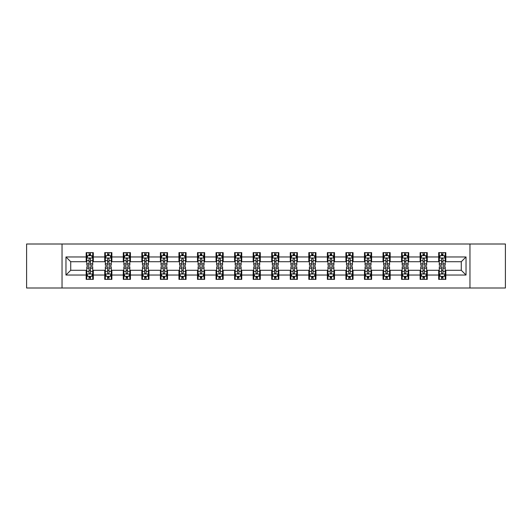 <?xml version="1.0" encoding="UTF-8"?>
<svg xmlns="http://www.w3.org/2000/svg" width="532" height="532" viewBox="0 0 532 532"><rect width="100%" height="100%" fill="white"/><g stroke="black" fill="none" stroke-linecap="round" stroke-linejoin="round"><path stroke-width="0.8" d="M469.962 287.998L505.4 287.998L505.4 244.002L469.962 244.002L469.962 287.998L62.038 287.998L62.038 244.002L26.6 244.002L26.6 287.998L62.038 287.998M469.962 244.002L62.038 244.002M445.816 256.963L445.816 252.62L438.681 252.62L438.681 256.963L427.263 256.963L427.263 252.62L420.127 252.62L420.127 256.963L408.716 256.963L408.716 252.62L401.574 252.62L401.574 256.963L390.162 256.963L390.162 252.62L383.027 252.62L383.027 256.963L371.609 256.963L371.609 252.62L364.473 252.62L364.473 256.963L353.055 256.963L353.055 252.62L345.92 252.62L345.92 256.963L334.502 256.963L334.502 252.62L327.366 252.62L327.366 256.963L315.948 256.963L315.948 252.62L308.813 252.62L308.813 256.963L297.395 256.963L297.395 252.62L290.259 252.62L290.259 256.963L278.841 256.963L278.841 252.62L271.706 252.62L271.706 256.963L260.294 256.963L260.294 252.62L253.159 252.62L253.159 256.963L241.741 256.963L241.741 252.62L234.605 252.62L234.605 256.963L223.187 256.963L223.187 252.62L216.052 252.62L216.052 256.963L204.634 256.963L204.634 252.62L197.498 252.62L197.498 256.963L186.08 256.963L186.08 252.62L178.945 252.62L178.945 256.963L167.527 256.963L167.527 252.62L160.391 252.62L160.391 256.963L148.973 256.963L148.973 252.62L141.838 252.62L141.838 256.963L130.426 256.963L130.426 252.62L123.284 252.62L123.284 256.963L111.873 256.963L111.873 252.62L104.738 252.62L104.738 256.963L93.319 256.963L93.319 252.62L86.184 252.62L86.184 256.963L65.968 256.963L65.968 275.037L70.723 270.283L86.184 270.283L86.184 279.38L93.319 279.38L93.319 270.283L104.738 270.283L104.738 279.38L111.873 279.38L111.873 270.283L123.284 270.283L123.284 279.38L130.426 279.38L130.426 270.283L141.838 270.283L141.838 279.38L148.973 279.38L148.973 270.283L160.391 270.283L160.391 279.38L167.527 279.38L167.527 270.283L178.945 270.283L178.945 279.38L186.08 279.38L186.08 270.283L197.498 270.283L197.498 279.38L204.634 279.38L204.634 270.283L216.052 270.283L216.052 279.38L223.187 279.38L223.187 270.283L234.605 270.283L234.605 279.38L241.741 279.38L241.741 270.283L253.159 270.283L253.159 279.38L260.294 279.38L260.294 270.283L271.706 270.283L271.706 279.38L278.841 279.38L278.841 270.283L290.259 270.283L290.259 279.38L297.395 279.38L297.395 270.283L308.813 270.283L308.813 279.38L315.948 279.38L315.948 270.283L327.366 270.283L327.366 279.38L334.502 279.38L334.502 270.283L345.92 270.283L345.92 279.38L353.055 279.38L353.055 270.283L364.473 270.283L364.473 279.38L371.609 279.38L371.609 270.283L383.027 270.283L383.027 279.38L390.162 279.38L390.162 270.283L401.574 270.283L401.574 279.38L408.716 279.38L408.716 270.283L420.127 270.283L420.127 279.38L427.263 279.38L427.263 270.283L438.681 270.283L438.681 279.38L445.816 279.38L445.816 270.283L461.277 270.283L461.277 261.717L445.816 261.717L445.816 256.963L466.032 256.963L466.032 275.037L445.816 275.037M438.681 275.037L427.263 275.037M420.127 275.037L408.716 275.037M401.574 275.037L390.162 275.037M383.027 275.037L371.609 275.037M364.473 275.037L353.055 275.037M345.92 275.037L334.502 275.037M327.366 275.037L315.948 275.037M308.813 275.037L297.395 275.037M290.259 275.037L278.841 275.037M271.706 275.037L260.294 275.037M253.159 275.037L241.741 275.037M234.605 275.037L223.187 275.037M216.052 275.037L204.634 275.037M197.498 275.037L186.08 275.037M178.945 275.037L167.527 275.037M160.391 275.037L148.973 275.037M141.838 275.037L130.426 275.037M123.284 275.037L111.873 275.037M104.738 275.037L93.319 275.037M86.184 275.037L65.968 275.037M438.681 256.963L438.681 261.717L427.263 261.717L427.263 256.963M420.127 256.963L420.127 261.717L408.716 261.717L408.716 256.963M401.574 256.963L401.574 261.717L390.162 261.717L390.162 256.963M383.027 256.963L383.027 261.717L371.609 261.717L371.609 256.963M364.473 256.963L364.473 261.717L353.055 261.717L353.055 256.963M345.92 256.963L345.92 261.717L334.502 261.717L334.502 256.963M327.366 256.963L327.366 261.717L315.948 261.717L315.948 256.963M308.813 256.963L308.813 261.717L297.395 261.717L297.395 256.963M290.259 256.963L290.259 261.717L278.841 261.717L278.841 256.963M271.706 256.963L271.706 261.717L260.294 261.717L260.294 256.963M253.159 256.963L253.159 261.717L241.741 261.717L241.741 256.963M234.605 256.963L234.605 261.717L223.187 261.717L223.187 256.963M216.052 256.963L216.052 261.717L204.634 261.717L204.634 256.963M197.498 256.963L197.498 261.717L186.08 261.717L186.08 256.963M178.945 256.963L178.945 261.717L167.527 261.717L167.527 256.963M160.391 256.963L160.391 261.717L148.973 261.717L148.973 256.963M141.838 256.963L141.838 261.717L130.426 261.717L130.426 256.963M123.284 256.963L123.284 261.717L111.873 261.717L111.873 256.963M104.738 256.963L104.738 261.717L93.319 261.717L93.319 256.963M86.184 256.963L86.184 261.717L70.723 261.717L65.968 256.963M70.723 261.717L70.723 270.283M466.032 275.037L461.277 270.283M461.277 261.717L466.032 256.963M86.184 255.593L86.776 255.593M89.037 255.593L90.467 255.593M92.721 255.593L93.319 255.593M86.184 261.598L86.776 261.598M89.037 261.598L90.467 261.598M92.721 261.598L93.319 261.598M86.184 270.402L86.776 270.402M89.037 270.402L90.467 270.402M92.721 270.402L93.319 270.402M86.184 276.407L86.776 276.407M89.037 276.407L90.467 276.407M92.721 276.407L93.319 276.407M104.738 270.402L105.329 270.402M107.59 270.402L109.013 270.402M111.274 270.402L111.873 270.402M104.738 276.407L105.329 276.407M107.59 276.407L109.013 276.407M111.274 276.407L111.873 276.407M104.738 255.593L105.329 255.593M107.59 255.593L109.013 255.593M111.274 255.593L111.873 255.593M104.738 261.598L105.329 261.598M107.59 261.598L109.013 261.598M111.274 261.598L111.873 261.598M123.284 270.402L123.883 270.402M126.144 270.402L127.567 270.402M129.828 270.402L130.426 270.402M123.284 276.407L123.883 276.407M126.144 276.407L127.567 276.407M129.828 276.407L130.426 276.407M123.284 255.593L123.883 255.593M126.144 255.593L127.567 255.593M129.828 255.593L130.426 255.593M123.284 261.598L123.883 261.598M126.144 261.598L127.567 261.598M129.828 261.598L130.426 261.598M141.838 270.402L142.436 270.402M144.697 270.402L146.12 270.402M148.381 270.402L148.973 270.402M141.838 276.407L142.436 276.407M144.697 276.407L146.12 276.407M148.381 276.407L148.973 276.407M141.838 255.593L142.436 255.593M144.697 255.593L146.12 255.593M148.381 255.593L148.973 255.593M141.838 261.598L142.436 261.598M144.697 261.598L146.12 261.598M148.381 261.598L148.973 261.598M160.391 270.402L160.99 270.402M163.244 270.402L164.674 270.402M166.935 270.402L167.527 270.402M160.391 276.407L160.99 276.407M163.244 276.407L164.674 276.407M166.935 276.407L167.527 276.407M160.391 255.593L160.99 255.593M163.244 255.593L164.674 255.593M166.935 255.593L167.527 255.593M160.391 261.598L160.99 261.598M163.244 261.598L164.674 261.598M166.935 261.598L167.527 261.598M178.945 270.402L179.543 270.402M181.798 270.402L183.227 270.402M185.488 270.402L186.08 270.402M178.945 276.407L179.543 276.407M181.798 276.407L183.227 276.407M185.488 276.407L186.08 276.407M178.945 255.593L179.543 255.593M181.798 255.593L183.227 255.593M185.488 255.593L186.08 255.593M178.945 261.598L179.543 261.598M181.798 261.598L183.227 261.598M185.488 261.598L186.08 261.598M197.498 270.402L198.09 270.402M200.351 270.402L201.781 270.402M204.042 270.402L204.634 270.402M197.498 276.407L198.09 276.407M200.351 276.407L201.781 276.407M204.042 276.407L204.634 276.407M197.498 255.593L198.09 255.593M200.351 255.593L201.781 255.593M204.042 255.593L204.634 255.593M197.498 261.598L198.09 261.598M200.351 261.598L201.781 261.598M204.042 261.598L204.634 261.598M216.052 270.402L216.644 270.402M218.905 270.402L220.334 270.402M222.589 270.402L223.187 270.402M216.052 276.407L216.644 276.407M218.905 276.407L220.334 276.407M222.589 276.407L223.187 276.407M216.052 255.593L216.644 255.593M218.905 255.593L220.334 255.593M222.589 255.593L223.187 255.593M216.052 261.598L216.644 261.598M218.905 261.598L220.334 261.598M222.589 261.598L223.187 261.598M234.605 270.402L235.197 270.402M237.458 270.402L238.888 270.402M241.142 270.402L241.741 270.402M234.605 276.407L235.197 276.407M237.458 276.407L238.888 276.407M241.142 276.407L241.741 276.407M234.605 255.593L235.197 255.593M237.458 255.593L238.888 255.593M241.142 255.593L241.741 255.593M234.605 261.598L235.197 261.598M237.458 261.598L238.888 261.598M241.142 261.598L241.741 261.598M253.159 270.402L253.751 270.402M256.012 270.402L257.435 270.402M259.696 270.402L260.294 270.402M253.159 276.407L253.751 276.407M256.012 276.407L257.435 276.407M259.696 276.407L260.294 276.407M253.159 255.593L253.751 255.593M256.012 255.593L257.435 255.593M259.696 255.593L260.294 255.593M253.159 261.598L253.751 261.598M256.012 261.598L257.435 261.598M259.696 261.598L260.294 261.598M271.706 270.402L272.304 270.402M274.565 270.402L275.988 270.402M278.249 270.402L278.841 270.402M271.706 276.407L272.304 276.407M274.565 276.407L275.988 276.407M278.249 276.407L278.841 276.407M271.706 255.593L272.304 255.593M274.565 255.593L275.988 255.593M278.249 255.593L278.841 255.593M271.706 261.598L272.304 261.598M274.565 261.598L275.988 261.598M278.249 261.598L278.841 261.598M290.259 270.402L290.858 270.402M293.112 270.402L294.542 270.402M296.803 270.402L297.395 270.402M290.259 276.407L290.858 276.407M293.112 276.407L294.542 276.407M296.803 276.407L297.395 276.407M290.259 255.593L290.858 255.593M293.112 255.593L294.542 255.593M296.803 255.593L297.395 255.593M290.259 261.598L290.858 261.598M293.112 261.598L294.542 261.598M296.803 261.598L297.395 261.598M308.813 270.402L309.411 270.402M311.666 270.402L313.095 270.402M315.356 270.402L315.948 270.402M308.813 276.407L309.411 276.407M311.666 276.407L313.095 276.407M315.356 276.407L315.948 276.407M308.813 255.593L309.411 255.593M311.666 255.593L313.095 255.593M315.356 255.593L315.948 255.593M308.813 261.598L309.411 261.598M311.666 261.598L313.095 261.598M315.356 261.598L315.948 261.598M327.366 270.402L327.958 270.402M330.219 270.402L331.649 270.402M333.91 270.402L334.502 270.402M327.366 276.407L327.958 276.407M330.219 276.407L331.649 276.407M333.91 276.407L334.502 276.407M327.366 255.593L327.958 255.593M330.219 255.593L331.649 255.593M333.91 255.593L334.502 255.593M327.366 261.598L327.958 261.598M330.219 261.598L331.649 261.598M333.91 261.598L334.502 261.598M345.92 270.402L346.512 270.402M348.773 270.402L350.202 270.402M352.457 270.402L353.055 270.402M345.92 276.407L346.512 276.407M348.773 276.407L350.202 276.407M352.457 276.407L353.055 276.407M345.92 255.593L346.512 255.593M348.773 255.593L350.202 255.593M352.457 255.593L353.055 255.593M345.92 261.598L346.512 261.598M348.773 261.598L350.202 261.598M352.457 261.598L353.055 261.598M364.473 270.402L365.065 270.402M367.326 270.402L368.756 270.402M371.01 270.402L371.609 270.402M364.473 276.407L365.065 276.407M367.326 276.407L368.756 276.407M371.01 276.407L371.609 276.407M364.473 255.593L365.065 255.593M367.326 255.593L368.756 255.593M371.01 255.593L371.609 255.593M364.473 261.598L365.065 261.598M367.326 261.598L368.756 261.598M371.01 261.598L371.609 261.598M383.027 270.402L383.619 270.402M385.88 270.402L387.303 270.402M389.564 270.402L390.162 270.402M383.027 276.407L383.619 276.407M385.88 276.407L387.303 276.407M389.564 276.407L390.162 276.407M383.027 255.593L383.619 255.593M385.88 255.593L387.303 255.593M389.564 255.593L390.162 255.593M383.027 261.598L383.619 261.598M385.88 261.598L387.303 261.598M389.564 261.598L390.162 261.598M401.574 270.402L402.172 270.402M404.433 270.402L405.856 270.402M408.117 270.402L408.716 270.402M401.574 276.407L402.172 276.407M404.433 276.407L405.856 276.407M408.117 276.407L408.716 276.407M401.574 255.593L402.172 255.593M404.433 255.593L405.856 255.593M408.117 255.593L408.716 255.593M401.574 261.598L402.172 261.598M404.433 261.598L405.856 261.598M408.117 261.598L408.716 261.598M420.127 270.402L420.726 270.402M422.987 270.402L424.41 270.402M426.671 270.402L427.263 270.402M420.127 276.407L420.726 276.407M422.987 276.407L424.41 276.407M426.671 276.407L427.263 276.407M420.127 255.593L420.726 255.593M422.987 255.593L424.41 255.593M426.671 255.593L427.263 255.593M420.127 261.598L420.726 261.598M422.987 261.598L424.41 261.598M426.671 261.598L427.263 261.598M438.681 270.402L439.279 270.402M441.533 270.402L442.963 270.402M445.224 270.402L445.816 270.402M438.681 276.407L439.279 276.407M441.533 276.407L442.963 276.407M445.224 276.407L445.816 276.407M438.681 255.593L439.279 255.593M441.533 255.593L442.963 255.593M445.224 255.593L445.816 255.593M438.681 261.598L439.279 261.598M441.533 261.598L442.963 261.598M445.224 261.598L445.816 261.598M90.467 254.17L89.037 254.17M92.721 263.792L90.467 263.792L90.467 265.288L92.721 265.288L92.721 258.033L91.537 255.653L87.966 255.653L86.776 258.033L86.776 265.288L89.037 265.288L89.037 263.792L86.776 263.792M86.776 258.033L86.776 252.62M92.721 258.033L92.721 252.62M89.037 255.653L89.037 252.62M90.467 252.62L90.467 255.653M90.467 263.792L90.467 258.924C89.988 258.007 89.516 258.007 89.037 258.924L89.037 263.792M89.037 277.83L90.467 277.83M86.776 268.208L89.037 268.208L89.037 266.712L86.776 266.712L86.776 273.967L87.966 276.347L91.537 276.347L92.721 273.967L92.721 266.712L90.467 266.712L90.467 268.208L92.721 268.208M92.721 273.967L92.721 279.38M86.776 273.967L86.776 279.38M90.467 276.347L90.467 279.38M89.037 279.38L89.037 276.347M89.037 268.208L89.037 273.076C89.509 273.993 89.988 273.993 90.467 273.076L90.467 268.208M109.013 254.17L107.59 254.17M111.274 263.792L109.013 263.792L109.013 265.288L111.274 265.288L111.274 258.033L110.084 255.653L106.52 255.653L105.329 258.033L105.329 265.288L107.59 265.288L107.59 263.792L105.329 263.792M105.329 258.033L105.329 252.62M111.274 258.033L111.274 252.62M107.59 255.653L107.59 252.62M109.013 252.62L109.013 255.653M109.013 263.792L109.013 258.924C108.541 258.007 108.062 258.007 107.59 258.924L107.59 263.792M127.567 254.17L126.144 254.17M129.828 263.792L127.567 263.792L127.567 265.288L129.828 265.288L129.828 258.033L128.638 255.653L125.073 255.653L123.883 258.033L123.883 265.288L126.144 265.288L126.144 263.792L123.883 263.792M123.883 258.033L123.883 252.62M129.828 258.033L129.828 252.62M126.144 255.653L126.144 252.62M127.567 252.62L127.567 255.653M127.567 263.792L127.567 258.924C127.095 258.007 126.616 258.007 126.144 258.924L126.144 263.792M107.59 277.83L109.013 277.83M105.329 268.208L107.59 268.208L107.59 266.712L105.329 266.712L105.329 273.967L106.52 276.347L110.084 276.347L111.274 273.967L111.274 266.712L109.013 266.712L109.013 268.208L111.274 268.208M111.274 273.967L111.274 279.38M105.329 273.967L105.329 279.38M109.013 276.347L109.013 279.38M107.59 279.38L107.59 276.347M107.59 268.208L107.59 273.076C108.062 273.993 108.541 273.993 109.013 273.076L109.013 268.208M126.144 277.83L127.567 277.83M123.883 268.208L126.144 268.208L126.144 266.712L123.883 266.712L123.883 273.967L125.073 276.347L128.638 276.347L129.828 273.967L129.828 266.712L127.567 266.712L127.567 268.208L129.828 268.208M129.828 273.967L129.828 279.38M123.883 273.967L123.883 279.38M127.567 276.347L127.567 279.38M126.144 279.38L126.144 276.347M126.144 268.208L126.144 273.076C126.616 273.993 127.095 273.993 127.567 273.076L127.567 268.208M146.12 254.17L144.697 254.17M148.381 263.792L146.12 263.792L146.12 265.288L148.381 265.288L148.381 258.033L147.191 255.653L143.627 255.653L142.436 258.033L142.436 265.288L144.697 265.288L144.697 263.792L142.436 263.792M142.436 258.033L142.436 252.62M148.381 258.033L148.381 252.62M144.697 255.653L144.697 252.62M146.12 252.62L146.12 255.653M146.12 263.792L146.12 258.924C145.648 258.007 145.17 258.007 144.697 258.924L144.697 263.792M164.674 254.17L163.244 254.17M166.935 263.792L164.674 263.792L164.674 265.288L166.935 265.288L166.935 258.033L165.745 255.653L162.174 255.653L160.99 258.033L160.99 265.288L163.244 265.288L163.244 263.792L160.99 263.792M160.99 258.033L160.99 252.62M166.935 258.033L166.935 252.62M163.244 255.653L163.244 252.62M164.674 252.62L164.674 255.653M164.674 263.792L164.674 258.924C164.202 258.007 163.723 258.007 163.244 258.924L163.244 263.792M183.227 254.17L181.798 254.17M185.488 263.792L183.227 263.792L183.227 265.288L185.488 265.288L185.488 258.033L184.298 255.653L180.727 255.653L179.543 258.033L179.543 265.288L181.798 265.288L181.798 263.792L179.543 263.792M179.543 258.033L179.543 252.62M185.488 258.033L185.488 252.62M181.798 255.653L181.798 252.62M183.227 252.62L183.227 255.653M183.227 263.792L183.227 258.924C182.749 258.007 182.277 258.007 181.798 258.924L181.798 263.792M144.697 277.83L146.12 277.83M142.436 268.208L144.697 268.208L144.697 266.712L142.436 266.712L142.436 273.967L143.627 276.347L147.191 276.347L148.381 273.967L148.381 266.712L146.12 266.712L146.12 268.208L148.381 268.208M148.381 273.967L148.381 279.38M142.436 273.967L142.436 279.38M146.12 276.347L146.12 279.38M144.697 279.38L144.697 276.347M144.697 268.208L144.697 273.076C145.17 273.993 145.648 273.993 146.12 273.076L146.12 268.208M163.244 277.83L164.674 277.83M160.99 268.208L163.244 268.208L163.244 266.712L160.99 266.712L160.99 273.967L162.174 276.347L165.745 276.347L166.935 273.967L166.935 266.712L164.674 266.712L164.674 268.208L166.935 268.208M166.935 273.967L166.935 279.38M160.99 273.967L160.99 279.38M164.674 276.347L164.674 279.38M163.244 279.38L163.244 276.347M163.244 268.208L163.244 273.076C163.723 273.993 164.195 273.993 164.674 273.076L164.674 268.208M181.798 277.83L183.227 277.83M179.543 268.208L181.798 268.208L181.798 266.712L179.543 266.712L179.543 273.967L180.727 276.347L184.298 276.347L185.488 273.967L185.488 266.712L183.227 266.712L183.227 268.208L185.488 268.208M185.488 273.967L185.488 279.38M179.543 273.967L179.543 279.38M183.227 276.347L183.227 279.38M181.798 279.38L181.798 276.347M181.798 268.208L181.798 273.076C182.277 273.993 182.749 273.993 183.227 273.076L183.227 268.208M201.781 254.17L200.351 254.17M204.042 263.792L201.781 263.792L201.781 265.288L204.042 265.288L204.042 258.033L202.852 255.653L199.281 255.653L198.09 258.033L198.09 265.288L200.351 265.288L200.351 263.792L198.09 263.792M198.09 258.033L198.09 252.62M204.042 258.033L204.042 252.62M200.351 255.653L200.351 252.62M201.781 252.62L201.781 255.653M201.781 263.792L201.781 258.924C201.302 258.007 200.83 258.007 200.351 258.924L200.351 263.792M200.351 277.83L201.781 277.83M198.09 268.208L200.351 268.208L200.351 266.712L198.09 266.712L198.09 273.967L199.281 276.347L202.852 276.347L204.042 273.967L204.042 266.712L201.781 266.712L201.781 268.208L204.042 268.208M204.042 273.967L204.042 279.38M198.09 273.967L198.09 279.38M201.781 276.347L201.781 279.38M200.351 279.38L200.351 276.347M200.351 268.208L200.351 273.076C200.83 273.993 201.302 273.993 201.781 273.076L201.781 268.208M220.334 254.17L218.905 254.17M222.589 263.792L220.334 263.792L220.334 265.288L222.589 265.288L222.589 258.033L221.405 255.653L217.834 255.653L216.644 258.033L216.644 265.288L218.905 265.288L218.905 263.792L216.644 263.792M216.644 258.033L216.644 252.62M222.589 258.033L222.589 252.62M218.905 255.653L218.905 252.62M220.334 252.62L220.334 255.653M220.334 263.792L220.334 258.924C219.856 258.007 219.383 258.007 218.905 258.924L218.905 263.792M218.905 277.83L220.334 277.83M216.644 268.208L218.905 268.208L218.905 266.712L216.644 266.712L216.644 273.967L217.834 276.347L221.405 276.347L222.589 273.967L222.589 266.712L220.334 266.712L220.334 268.208L222.589 268.208M222.589 273.967L222.589 279.38M216.644 273.967L216.644 279.38M220.334 276.347L220.334 279.38M218.905 279.38L218.905 276.347M218.905 268.208L218.905 273.076C219.377 273.993 219.856 273.993 220.334 273.076L220.334 268.208M238.888 254.17L237.458 254.17M241.142 263.792L238.888 263.792L238.888 265.288L241.142 265.288L241.142 258.033L239.952 255.653L236.388 255.653L235.197 258.033L235.197 265.288L237.458 265.288L237.458 263.792L235.197 263.792M235.197 258.033L235.197 252.62M241.142 258.033L241.142 252.62M237.458 255.653L237.458 252.62M238.888 252.62L238.888 255.653M238.888 263.792L238.888 258.924C238.409 258.007 237.937 258.007 237.458 258.924L237.458 263.792M237.458 277.83L238.888 277.83M235.197 268.208L237.458 268.208L237.458 266.712L235.197 266.712L235.197 273.967L236.388 276.347L239.952 276.347L241.142 273.967L241.142 266.712L238.888 266.712L238.888 268.208L241.142 268.208M241.142 273.967L241.142 279.38M235.197 273.967L235.197 279.38M238.888 276.347L238.888 279.38M237.458 279.38L237.458 276.347M237.458 268.208L237.458 273.076C237.93 273.993 238.409 273.993 238.888 273.076L238.888 268.208M257.435 254.17L256.012 254.17M259.696 263.792L257.435 263.792L257.435 265.288L259.696 265.288L259.696 258.033L258.505 255.653L254.941 255.653L253.751 258.033L253.751 265.288L256.012 265.288L256.012 263.792L253.751 263.792M253.751 258.033L253.751 252.62M259.696 258.033L259.696 252.62M256.012 255.653L256.012 252.62M257.435 252.62L257.435 255.653M257.435 263.792L257.435 258.924C256.963 258.007 256.484 258.007 256.012 258.924L256.012 263.792M256.012 277.83L257.435 277.83M253.751 268.208L256.012 268.208L256.012 266.712L253.751 266.712L253.751 273.967L254.941 276.347L258.505 276.347L259.696 273.967L259.696 266.712L257.435 266.712L257.435 268.208L259.696 268.208M259.696 273.967L259.696 279.38M253.751 273.967L253.751 279.38M257.435 276.347L257.435 279.38M256.012 279.38L256.012 276.347M256.012 268.208L256.012 273.076C256.484 273.993 256.963 273.993 257.435 273.076L257.435 268.208M275.988 254.17L274.565 254.17M278.249 263.792L275.988 263.792L275.988 265.288L278.249 265.288L278.249 258.033L277.059 255.653L273.495 255.653L272.304 258.033L272.304 265.288L274.565 265.288L274.565 263.792L272.304 263.792M272.304 258.033L272.304 252.62M278.249 258.033L278.249 252.62M274.565 255.653L274.565 252.62M275.988 252.62L275.988 255.653M275.988 263.792L275.988 258.924C275.516 258.007 275.037 258.007 274.565 258.924L274.565 263.792M274.565 277.83L275.988 277.83M272.304 268.208L274.565 268.208L274.565 266.712L272.304 266.712L272.304 273.967L273.495 276.347L277.059 276.347L278.249 273.967L278.249 266.712L275.988 266.712L275.988 268.208L278.249 268.208M278.249 273.967L278.249 279.38M272.304 273.967L272.304 279.38M275.988 276.347L275.988 279.38M274.565 279.38L274.565 276.347M274.565 268.208L274.565 273.076C275.037 273.993 275.516 273.993 275.988 273.076L275.988 268.208M294.542 254.17L293.112 254.17M296.803 263.792L294.542 263.792L294.542 265.288L296.803 265.288L296.803 258.033L295.612 255.653L292.048 255.653L290.858 258.033L290.858 265.288L293.112 265.288L293.112 263.792L290.858 263.792M290.858 258.033L290.858 252.62M296.803 258.033L296.803 252.62M293.112 255.653L293.112 252.62M294.542 252.62L294.542 255.653M294.542 263.792L294.542 258.924C294.07 258.007 293.591 258.007 293.112 258.924L293.112 263.792M293.112 277.83L294.542 277.83M290.858 268.208L293.112 268.208L293.112 266.712L290.858 266.712L290.858 273.967L292.048 276.347L295.612 276.347L296.803 273.967L296.803 266.712L294.542 266.712L294.542 268.208L296.803 268.208M296.803 273.967L296.803 279.38M290.858 273.967L290.858 279.38M294.542 276.347L294.542 279.38M293.112 279.38L293.112 276.347M293.112 268.208L293.112 273.076C293.591 273.993 294.063 273.993 294.542 273.076L294.542 268.208M313.095 254.17L311.666 254.17M315.356 263.792L313.095 263.792L313.095 265.288L315.356 265.288L315.356 258.033L314.166 255.653L310.595 255.653L309.411 258.033L309.411 265.288L311.666 265.288L311.666 263.792L309.411 263.792M309.411 258.033L309.411 252.62M315.356 258.033L315.356 252.62M311.666 255.653L311.666 252.62M313.095 252.62L313.095 255.653M313.095 263.792L313.095 258.924C312.623 258.007 312.144 258.007 311.666 258.924L311.666 263.792M311.666 277.83L313.095 277.83M309.411 268.208L311.666 268.208L311.666 266.712L309.411 266.712L309.411 273.967L310.595 276.347L314.166 276.347L315.356 273.967L315.356 266.712L313.095 266.712L313.095 268.208L315.356 268.208M315.356 273.967L315.356 279.38M309.411 273.967L309.411 279.38M313.095 276.347L313.095 279.38M311.666 279.38L311.666 276.347M311.666 268.208L311.666 273.076C312.144 273.993 312.617 273.993 313.095 273.076L313.095 268.208M331.649 254.17L330.219 254.17M333.91 263.792L331.649 263.792L331.649 265.288L333.91 265.288L333.91 258.033L332.719 255.653L329.148 255.653L327.958 258.033L327.958 265.288L330.219 265.288L330.219 263.792L327.958 263.792M327.958 258.033L327.958 252.62M333.91 258.033L333.91 252.62M330.219 255.653L330.219 252.62M331.649 252.62L331.649 255.653M331.649 263.792L331.649 258.924C331.17 258.007 330.698 258.007 330.219 258.924L330.219 263.792M330.219 277.83L331.649 277.83M327.958 268.208L330.219 268.208L330.219 266.712L327.958 266.712L327.958 273.967L329.148 276.347L332.719 276.347L333.91 273.967L333.91 266.712L331.649 266.712L331.649 268.208L333.91 268.208M333.91 273.967L333.91 279.38M327.958 273.967L327.958 279.38M331.649 276.347L331.649 279.38M330.219 279.38L330.219 276.347M330.219 268.208L330.219 273.076C330.698 273.993 331.17 273.993 331.649 273.076L331.649 268.208M350.202 254.17L348.773 254.17M352.457 263.792L350.202 263.792L350.202 265.288L352.457 265.288L352.457 258.033L351.273 255.653L347.702 255.653L346.512 258.033L346.512 265.288L348.773 265.288L348.773 263.792L346.512 263.792M346.512 258.033L346.512 252.62M352.457 258.033L352.457 252.62M348.773 255.653L348.773 252.62M350.202 252.62L350.202 255.653M350.202 263.792L350.202 258.924C349.724 258.007 349.251 258.007 348.773 258.924L348.773 263.792M348.773 277.83L350.202 277.83M346.512 268.208L348.773 268.208L348.773 266.712L346.512 266.712L346.512 273.967L347.702 276.347L351.273 276.347L352.457 273.967L352.457 266.712L350.202 266.712L350.202 268.208L352.457 268.208M352.457 273.967L352.457 279.38M346.512 273.967L346.512 279.38M350.202 276.347L350.202 279.38M348.773 279.38L348.773 276.347M348.773 268.208L348.773 273.076C349.251 273.993 349.724 273.993 350.202 273.076L350.202 268.208M368.756 254.17L367.326 254.17M371.01 263.792L368.756 263.792L368.756 265.288L371.01 265.288L371.01 258.033L369.826 255.653L366.255 255.653L365.065 258.033L365.065 265.288L367.326 265.288L367.326 263.792L365.065 263.792M365.065 258.033L365.065 252.62M371.01 258.033L371.01 252.62M367.326 255.653L367.326 252.62M368.756 252.62L368.756 255.653M368.756 263.792L368.756 258.924C368.277 258.007 367.805 258.007 367.326 258.924L367.326 263.792M367.326 277.83L368.756 277.83M365.065 268.208L367.326 268.208L367.326 266.712L365.065 266.712L365.065 273.967L366.255 276.347L369.826 276.347L371.01 273.967L371.01 266.712L368.756 266.712L368.756 268.208L371.01 268.208M371.01 273.967L371.01 279.38M365.065 273.967L365.065 279.38M368.756 276.347L368.756 279.38M367.326 279.38L367.326 276.347M367.326 268.208L367.326 273.076C367.798 273.993 368.277 273.993 368.756 273.076L368.756 268.208M387.303 254.17L385.88 254.17M389.564 263.792L387.303 263.792L387.303 265.288L389.564 265.288L389.564 258.033L388.373 255.653L384.809 255.653L383.619 258.033L383.619 265.288L385.88 265.288L385.88 263.792L383.619 263.792M383.619 258.033L383.619 252.62M389.564 258.033L389.564 252.62M385.88 255.653L385.88 252.62M387.303 252.62L387.303 255.653M387.303 263.792L387.303 258.924C386.831 258.007 386.352 258.007 385.88 258.924L385.88 263.792M385.88 277.83L387.303 277.83M383.619 268.208L385.88 268.208L385.88 266.712L383.619 266.712L383.619 273.967L384.809 276.347L388.373 276.347L389.564 273.967L389.564 266.712L387.303 266.712L387.303 268.208L389.564 268.208M389.564 273.967L389.564 279.38M383.619 273.967L383.619 279.38M387.303 276.347L387.303 279.38M385.88 279.38L385.88 276.347M385.88 268.208L385.88 273.076C386.352 273.993 386.831 273.993 387.303 273.076L387.303 268.208M405.856 254.17L404.433 254.17M408.117 263.792L405.856 263.792L405.856 265.288L408.117 265.288L408.117 258.033L406.927 255.653L403.362 255.653L402.172 258.033L402.172 265.288L404.433 265.288L404.433 263.792L402.172 263.792M402.172 258.033L402.172 252.62M408.117 258.033L408.117 252.62M404.433 255.653L404.433 252.62M405.856 252.62L405.856 255.653M405.856 263.792L405.856 258.924C405.384 258.007 404.905 258.007 404.433 258.924L404.433 263.792M404.433 277.83L405.856 277.83M402.172 268.208L404.433 268.208L404.433 266.712L402.172 266.712L402.172 273.967L403.362 276.347L406.927 276.347L408.117 273.967L408.117 266.712L405.856 266.712L405.856 268.208L408.117 268.208M408.117 273.967L408.117 279.38M402.172 273.967L402.172 279.38M405.856 276.347L405.856 279.38M404.433 279.38L404.433 276.347M404.433 268.208L404.433 273.076C404.905 273.993 405.384 273.993 405.856 273.076L405.856 268.208M424.41 254.17L422.987 254.17M426.671 263.792L424.41 263.792L424.41 265.288L426.671 265.288L426.671 258.033L425.48 255.653L421.916 255.653L420.726 258.033L420.726 265.288L422.987 265.288L422.987 263.792L420.726 263.792M420.726 258.033L420.726 252.62M426.671 258.033L426.671 252.62M422.987 255.653L422.987 252.62M424.41 252.62L424.41 255.653M424.41 263.792L424.41 258.924C423.938 258.007 423.459 258.007 422.987 258.924L422.987 263.792M422.987 277.83L424.41 277.83M420.726 268.208L422.987 268.208L422.987 266.712L420.726 266.712L420.726 273.967L421.916 276.347L425.48 276.347L426.671 273.967L426.671 266.712L424.41 266.712L424.41 268.208L426.671 268.208M426.671 273.967L426.671 279.38M420.726 273.967L420.726 279.38M424.41 276.347L424.41 279.38M422.987 279.38L422.987 276.347M422.987 268.208L422.987 273.076C423.459 273.993 423.938 273.993 424.41 273.076L424.41 268.208M442.963 254.17L441.533 254.17M445.224 263.792L442.963 263.792L442.963 265.288L445.224 265.288L445.224 258.033L444.034 255.653L440.463 255.653L439.279 258.033L439.279 265.288L441.533 265.288L441.533 263.792L439.279 263.792M439.279 258.033L439.279 252.62M445.224 258.033L445.224 252.62M441.533 255.653L441.533 252.62M442.963 252.62L442.963 255.653M442.963 263.792L442.963 258.924C442.491 258.007 442.012 258.007 441.533 258.924L441.533 263.792M441.533 277.83L442.963 277.83M439.279 268.208L441.533 268.208L441.533 266.712L439.279 266.712L439.279 273.967L440.463 276.347L444.034 276.347L445.224 273.967L445.224 266.712L442.963 266.712L442.963 268.208L445.224 268.208M445.224 273.967L445.224 279.38M439.279 273.967L439.279 279.38M442.963 276.347L442.963 279.38M441.533 279.38L441.533 276.347M441.533 268.208L441.533 273.076C442.012 273.993 442.484 273.993 442.963 273.076L442.963 268.208M92.694 257.973L86.809 257.973M86.776 255.799L87.893 255.799M91.604 255.799L92.721 255.799M89.037 260.607L86.776 260.607M92.721 260.607L90.467 260.607M90.467 254.921L89.037 254.921M86.809 274.027L92.694 274.027M92.721 276.201L91.604 276.201M87.893 276.201L86.776 276.201M90.467 271.393L92.721 271.393M86.776 271.393L89.037 271.393M89.037 277.079L90.467 277.079M111.248 257.973L105.363 257.973M105.329 255.799L106.447 255.799M110.157 255.799L111.274 255.799M107.59 260.607L105.329 260.607M111.274 260.607L109.013 260.607M109.013 254.921L107.59 254.921M129.801 257.973L123.909 257.973M123.883 255.799L125 255.799M128.711 255.799L129.828 255.799M126.144 260.607L123.883 260.607M129.828 260.607L127.567 260.607M127.567 254.921L126.144 254.921M105.363 274.027L111.248 274.027M111.274 276.201L110.157 276.201M106.447 276.201L105.329 276.201M109.013 271.393L111.274 271.393M105.329 271.393L107.59 271.393M107.59 277.079L109.013 277.079M123.909 274.027L129.801 274.027M129.828 276.201L128.711 276.201M125 276.201L123.883 276.201M127.567 271.393L129.828 271.393M123.883 271.393L126.144 271.393M126.144 277.079L127.567 277.079M148.348 257.973L142.463 257.973M142.436 255.799L143.554 255.799M147.264 255.799L148.381 255.799M144.697 260.607L142.436 260.607M148.381 260.607L146.12 260.607M146.12 254.921L144.697 254.921M166.902 257.973L161.016 257.973M160.99 255.799L162.107 255.799M165.818 255.799L166.935 255.799M163.244 260.607L160.99 260.607M166.935 260.607L164.674 260.607M164.674 254.921L163.244 254.921M185.455 257.973L179.57 257.973M179.543 255.799L180.661 255.799M184.371 255.799L185.488 255.799M181.798 260.607L179.543 260.607M185.488 260.607L183.227 260.607M183.227 254.921L181.798 254.921M142.463 274.027L148.348 274.027M148.381 276.201L147.264 276.201M143.554 276.201L142.436 276.201M146.12 271.393L148.381 271.393M142.436 271.393L144.697 271.393M144.697 277.079L146.12 277.079M161.016 274.027L166.902 274.027M166.935 276.201L165.818 276.201M162.107 276.201L160.99 276.201M164.674 271.393L166.935 271.393M160.99 271.393L163.244 271.393M163.244 277.079L164.674 277.079M179.57 274.027L185.455 274.027M185.488 276.201L184.371 276.201M180.661 276.201L179.543 276.201M183.227 271.393L185.488 271.393M179.543 271.393L181.798 271.393M181.798 277.079L183.227 277.079M204.009 257.973L198.123 257.973M198.09 255.799L199.207 255.799M202.918 255.799L204.042 255.799M200.351 260.607L198.09 260.607M204.042 260.607L201.781 260.607M201.781 254.921L200.351 254.921M198.123 274.027L204.009 274.027M204.042 276.201L202.918 276.201M199.207 276.201L198.09 276.201M201.781 271.393L204.042 271.393M198.09 271.393L200.351 271.393M200.351 277.079L201.781 277.079M222.562 257.973L216.677 257.973M216.644 255.799L217.761 255.799M221.472 255.799L222.589 255.799M218.905 260.607L216.644 260.607M222.589 260.607L220.334 260.607M220.334 254.921L218.905 254.921M216.677 274.027L222.562 274.027M222.589 276.201L221.472 276.201M217.761 276.201L216.644 276.201M220.334 271.393L222.589 271.393M216.644 271.393L218.905 271.393M218.905 277.079L220.334 277.079M241.116 257.973L235.23 257.973M235.197 255.799L236.314 255.799M240.025 255.799L241.142 255.799M237.458 260.607L235.197 260.607M241.142 260.607L238.888 260.607M238.888 254.921L237.458 254.921M235.23 274.027L241.116 274.027M241.142 276.201L240.025 276.201M236.314 276.201L235.197 276.201M238.888 271.393L241.142 271.393M235.197 271.393L237.458 271.393M237.458 277.079L238.888 277.079M259.669 257.973L253.777 257.973M253.751 255.799L254.868 255.799M258.579 255.799L259.696 255.799M256.012 260.607L253.751 260.607M259.696 260.607L257.435 260.607M257.435 254.921L256.012 254.921M253.777 274.027L259.669 274.027M259.696 276.201L258.579 276.201M254.868 276.201L253.751 276.201M257.435 271.393L259.696 271.393M253.751 271.393L256.012 271.393M256.012 277.079L257.435 277.079M278.223 257.973L272.331 257.973M272.304 255.799L273.421 255.799M277.132 255.799L278.249 255.799M274.565 260.607L272.304 260.607M278.249 260.607L275.988 260.607M275.988 254.921L274.565 254.921M272.331 274.027L278.223 274.027M278.249 276.201L277.132 276.201M273.421 276.201L272.304 276.201M275.988 271.393L278.249 271.393M272.304 271.393L274.565 271.393M274.565 277.079L275.988 277.079M296.77 257.973L290.884 257.973M290.858 255.799L291.975 255.799M295.686 255.799L296.803 255.799M293.112 260.607L290.858 260.607M296.803 260.607L294.542 260.607M294.542 254.921L293.112 254.921M290.884 274.027L296.77 274.027M296.803 276.201L295.686 276.201M291.975 276.201L290.858 276.201M294.542 271.393L296.803 271.393M290.858 271.393L293.112 271.393M293.112 277.079L294.542 277.079M315.323 257.973L309.438 257.973M309.411 255.799L310.528 255.799M314.239 255.799L315.356 255.799M311.666 260.607L309.411 260.607M315.356 260.607L313.095 260.607M313.095 254.921L311.666 254.921M309.438 274.027L315.323 274.027M315.356 276.201L314.239 276.201M310.528 276.201L309.411 276.201M313.095 271.393L315.356 271.393M309.411 271.393L311.666 271.393M311.666 277.079L313.095 277.079M333.877 257.973L327.991 257.973M327.958 255.799L329.082 255.799M332.793 255.799L333.91 255.799M330.219 260.607L327.958 260.607M333.91 260.607L331.649 260.607M331.649 254.921L330.219 254.921M327.991 274.027L333.877 274.027M333.91 276.201L332.793 276.201M329.082 276.201L327.958 276.201M331.649 271.393L333.91 271.393M327.958 271.393L330.219 271.393M330.219 277.079L331.649 277.079M352.43 257.973L346.545 257.973M346.512 255.799L347.629 255.799M351.339 255.799L352.457 255.799M348.773 260.607L346.512 260.607M352.457 260.607L350.202 260.607M350.202 254.921L348.773 254.921M346.545 274.027L352.43 274.027M352.457 276.201L351.339 276.201M347.629 276.201L346.512 276.201M350.202 271.393L352.457 271.393M346.512 271.393L348.773 271.393M348.773 277.079L350.202 277.079M370.984 257.973L365.098 257.973M365.065 255.799L366.182 255.799M369.893 255.799L371.01 255.799M367.326 260.607L365.065 260.607M371.01 260.607L368.756 260.607M368.756 254.921L367.326 254.921M365.098 274.027L370.984 274.027M371.01 276.201L369.893 276.201M366.182 276.201L365.065 276.201M368.756 271.393L371.01 271.393M365.065 271.393L367.326 271.393M367.326 277.079L368.756 277.079M389.537 257.973L383.652 257.973M383.619 255.799L384.736 255.799M388.446 255.799L389.564 255.799M385.88 260.607L383.619 260.607M389.564 260.607L387.303 260.607M387.303 254.921L385.88 254.921M383.652 274.027L389.537 274.027M389.564 276.201L388.446 276.201M384.736 276.201L383.619 276.201M387.303 271.393L389.564 271.393M383.619 271.393L385.88 271.393M385.88 277.079L387.303 277.079M408.091 257.973L402.199 257.973M402.172 255.799L403.289 255.799M407 255.799L408.117 255.799M404.433 260.607L402.172 260.607M408.117 260.607L405.856 260.607M405.856 254.921L404.433 254.921M402.199 274.027L408.091 274.027M408.117 276.201L407 276.201M403.289 276.201L402.172 276.201M405.856 271.393L408.117 271.393M402.172 271.393L404.433 271.393M404.433 277.079L405.856 277.079M426.637 257.973L420.752 257.973M420.726 255.799L421.843 255.799M425.553 255.799L426.671 255.799M422.987 260.607L420.726 260.607M426.671 260.607L424.41 260.607M424.41 254.921L422.987 254.921M420.752 274.027L426.637 274.027M426.671 276.201L425.553 276.201M421.843 276.201L420.726 276.201M424.41 271.393L426.671 271.393M420.726 271.393L422.987 271.393M422.987 277.079L424.41 277.079M445.191 257.973L439.306 257.973M439.279 255.799L440.396 255.799M444.107 255.799L445.224 255.799M441.533 260.607L439.279 260.607M445.224 260.607L442.963 260.607M442.963 254.921L441.533 254.921M439.306 274.027L445.191 274.027M445.224 276.201L444.107 276.201M440.396 276.201L439.279 276.201M442.963 271.393L445.224 271.393M439.279 271.393L441.533 271.393M441.533 277.079L442.963 277.079"/></g></svg>

